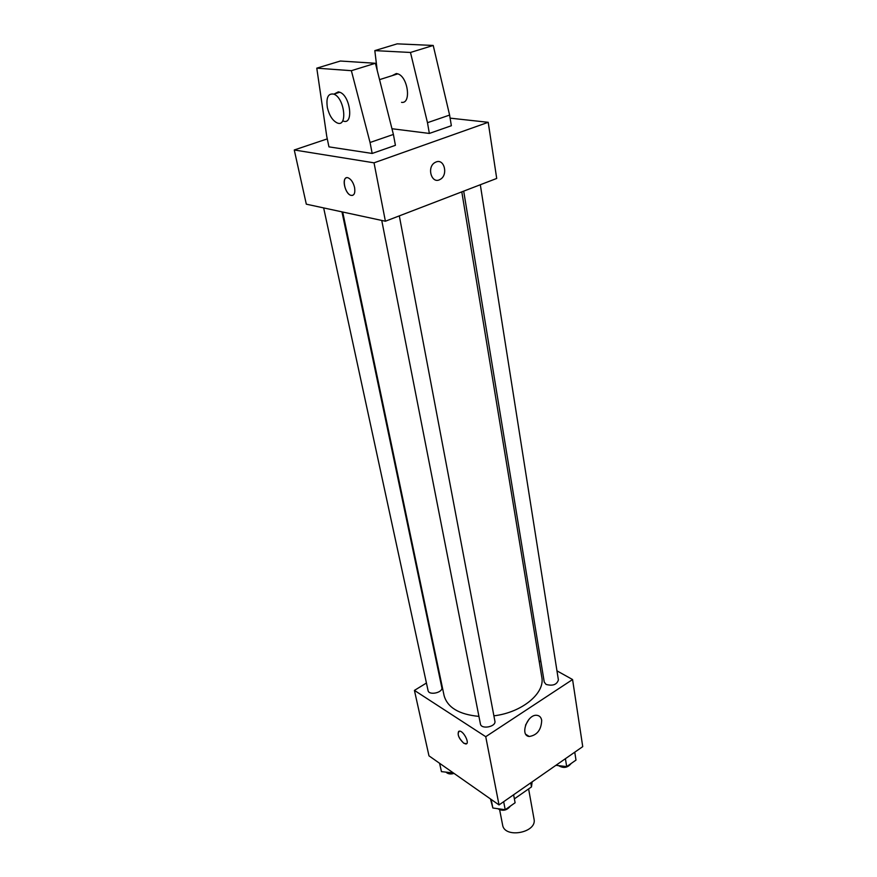 <?xml version="1.0" encoding="UTF-8"?>
<svg xmlns="http://www.w3.org/2000/svg" width="877" height="877" viewBox="0 0 877 877"><rect width="100%" height="100%" fill="white"/><g stroke="black" fill="none" stroke-linecap="round" stroke-linejoin="round"><path stroke-width="1.32" d="M499.66 809.866L502.598 824.939C504.45 838.894 537.349 832.744 534.027 819.052L528.612 788.916M530.76 782.832L531.484 786.91L514.382 798.859M531.484 786.91L532.142 781.867M556.961 670.85L572.571 679.543L582.734 746.634L499.024 804.933L428.974 755.842L414.426 690.396L426.43 683.03M342.699 212.015L444.069 695.516C447.413 707.52 459.033 714.481 478.93 716.388M493.894 715.829C522.045 712.508 545.253 693.159 541.8 677.23L461.795 191.866M572.571 679.543L485.737 736.691L414.426 690.396M539.103 660.918L540.945 661.938M381.747 220.434L480.41 723.931C481.166 729.752 496.349 726.803 494.891 721.124L399.309 215.874M323.657 207.915L428.053 690.528C428.831 695.812 443.258 692.633 441.811 687.502L341.964 211.861M480.311 184.751L558.397 679.938C556.851 684.696 552.74 686.187 546.064 684.422L544.255 682.109L463.692 191.131M485.737 736.691L499.024 804.933M541.701 720.313C541.284 729.828 537.141 735.222 529.259 736.494C519.381 735.65 527.515 713.648 537.097 715.347C539.607 715.742 541.142 717.397 541.701 720.313M466.509 743.74L463.747 743.203C458.276 737.645 456.851 733.611 459.471 731.111C463.747 730.815 470.302 744.266 465.731 743.959L463.747 743.203C458.923 738.642 457.246 734.685 458.682 731.33M528.941 719.359L525.542 725.104M450.109 118.143L488.215 122.309L496.711 178.448L385.398 221.223L306.314 204.177L294.266 149.978L327.274 138.884M354.593 187.579C355.382 193.291 354.122 195.878 350.833 195.33C344.201 193.422 341.416 175.071 348.246 177.878C351.228 179.336 353.343 182.569 354.593 187.579M488.215 122.309L374.03 162.826L385.398 221.223M374.03 162.826L294.266 149.978M346.36 177.812C341.581 179.051 345.395 193.85 350.844 195.33L352.707 195.374M436.132 161.96C444.529 158.441 448.333 175.312 440.155 179.401C431.725 184.707 426.31 167.178 435.025 162.486L436.132 161.96C444.518 158.441 448.333 175.312 440.144 179.401L440.144 179.401C431.725 184.707 426.31 167.178 435.014 162.486M391.953 128.733L429.346 133.436L451.359 125.729L449.605 115.073L433.216 45.451L397.182 43.85L374.819 50.614L377.22 70.456M372.177 153.453L395.417 145.319L393.4 134.444L375.411 63.276L340.375 61.028L316.783 68.165L326.748 136.352L328.952 146.865L372.177 153.453L370.05 142.491L351.37 70.686L316.783 68.165M401.534 102.335C411.51 104.177 408.09 76.869 397.818 73.854L396.327 73.525L392.129 75.652M429.346 133.436L427.483 122.692L410.48 52.467L374.819 50.614M343.028 120.96C353.837 125.839 350.625 95.878 339.783 92.228L338.314 91.866L334.323 93.96M327.373 107.663C325.97 97.643 328.108 93.126 333.797 94.124C344.617 97.807 347.917 127.823 337.141 122.912C332.569 120.62 329.313 115.545 327.373 107.663M351.37 70.686L375.411 63.276M410.48 52.467L433.216 45.451M370.05 142.491L393.4 134.444M427.483 122.692L449.605 115.073M574.764 752.181L575.992 760.096L566.685 766.619L555.93 765.303M565.413 758.693L566.685 766.619M558.506 765.61C563.472 768.559 567.682 767.846 571.157 763.483M513.615 794.77L515.106 802.773L505.207 809.712L492.863 808.002L490.451 798.914M491.164 799.418L492.863 808.002M503.672 801.699L505.207 809.712M497.687 808.671C502.674 811.411 506.906 810.556 510.37 806.095M453.365 772.933L441.449 771.639L439.563 763.264M439.629 763.308L441.449 771.639M446.108 772.242C447.95 774.018 450.603 774.402 454.067 773.415M525.893 734.389L529.259 736.494M379.544 79.643L397.818 73.854M333.797 94.124L339.783 92.228"/></g></svg>
